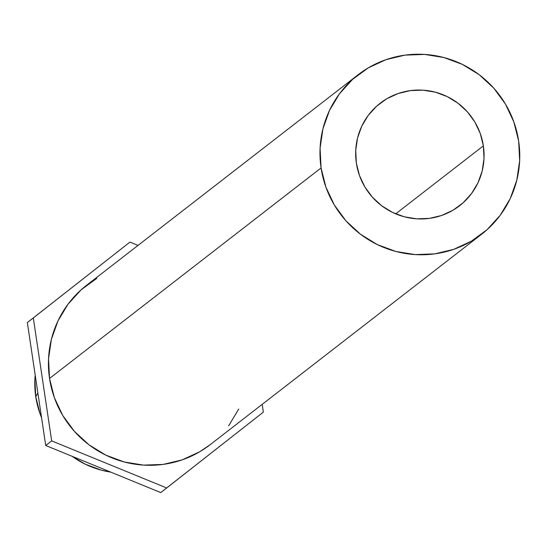 <?xml version="1.0" encoding="UTF-8"?>
<svg xmlns="http://www.w3.org/2000/svg" width="547" height="547" viewBox="0 0 547 547"><rect width="100%" height="100%" fill="white"/><g stroke="black" fill="none" stroke-linecap="round" stroke-linejoin="round"><path stroke-width="0.82" d="M356.364 163.136A64.833 63.842 -127.8 0 1 380.144 103.26A64.833 63.842 -127.8 0 1 483.37 145.864L395.686 213.85L483.37 145.864L484.013 158.493L482.187 170.972L477.975 182.814L471.521 193.57L463.083 202.821L452.991 210.219L441.62 215.47L429.416 218.383L416.841 218.841L404.383 216.824L392.527 212.414L381.71 205.775L372.37 197.173L364.849 186.924L359.447 175.43L356.364 163.136L355.721 150.507L357.54 138.029L361.758 126.186L368.213 115.431L376.651 106.18L386.743 98.781L398.113 93.53L410.318 90.617L422.893 90.159L435.35 92.176L447.207 96.587L458.017 103.226L467.364 111.827L474.885 122.077L480.287 133.571L483.37 145.864A64.833 63.842 -127.8 0 1 459.589 205.74A64.833 63.842 -127.8 0 1 356.364 163.136M210.458 444.472L199.846 451.699L182.165 459.877L163.177 464.403L143.615 465.114L124.244 461.983L105.79 455.118L88.976 444.793L74.44 431.405L62.741 415.467L54.338 397.587L49.538 378.462A100.853 99.315 52.2 0 0 210.116 444.732L481.661 234.205A100.853 99.315 -127.8 0 1 321.082 167.929L49.538 378.462L48.539 358.811L51.377 339.407L57.934 320.986L67.972 304.255L81.093 289.862L96.798 278.361M358.073 74.795L86.529 285.329A100.853 99.315 52.2 0 0 49.538 378.462L321.082 167.929A100.853 99.315 -127.8 0 1 358.073 74.795A100.853 99.315 -127.8 0 1 518.652 141.071A100.853 99.315 -127.8 0 1 481.661 234.205M37.873 392.951L35.767 396.807A88.607 87.253 52.2 0 0 41.579 417.764L39.979 413.614L35.767 396.807L37.873 392.951M71.992 456.253A88.607 87.253 52.2 0 0 110.767 472.123L101.4 470.188L85.188 464.157L71.992 456.253M35.206 375.133L34.892 379.55L35.767 396.807A88.607 87.253 52.2 0 1 35.206 375.139M27.35 322.559L33.299 317.944L51.671 440.889L45.722 445.504L27.35 322.559L129.947 242.089L27.35 322.559L45.722 445.504L51.671 440.889L166.698 487.972L160.75 492.587L45.722 445.504L160.75 492.587L263.353 412.117L262.191 404.363L263.353 412.117L166.698 487.972L51.671 440.889L33.299 317.944L27.35 322.559M138.035 245.398L129.947 242.089L33.299 317.944L129.947 242.089L138.035 245.398M238.711 409.074L228.673 425.805M518.652 141.071L513.852 121.94L505.449 104.067L493.75 88.122L479.213 74.734L462.4 64.409L443.945 57.551L424.575 54.413L405.012 55.124L386.032 59.657L368.343 67.828L352.637 79.336L339.516 93.728L329.479 110.46L322.921 128.88L320.084 148.285L321.082 167.929L325.875 187.06L334.285 204.934L345.984 220.879L360.521 234.266L377.334 244.591L395.782 251.449L415.159 254.587L434.721 253.876L453.702 249.343L471.391 241.172L487.097 229.665L500.218 215.272L510.255 198.54L516.812 180.12L519.65 160.715L518.652 141.071"/></g></svg>
